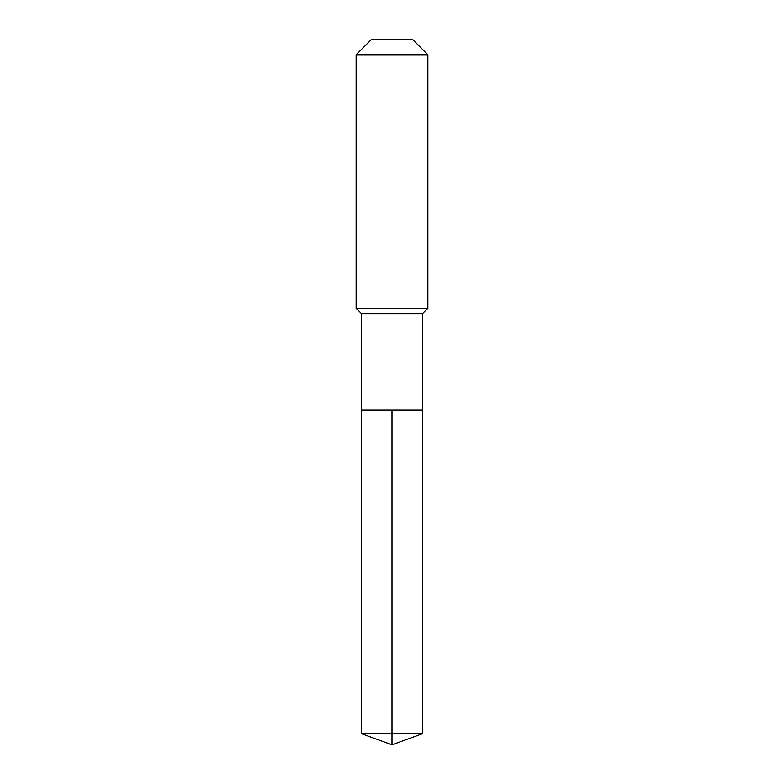 <?xml version="1.0" encoding="UTF-8"?>
<svg xmlns="http://www.w3.org/2000/svg" width="784" height="784" viewBox="0 0 784 784"><rect width="100%" height="100%" fill="white"/><g stroke="black" fill="none" stroke-linecap="round" stroke-linejoin="round"><path stroke-width="1.18" d="M361.502 409.944L361.502 313.669L422.498 313.669L422.498 409.944L361.502 409.944L392 409.944L392 733.697L392 409.944L422.498 409.944L422.498 733.697L361.502 733.697L361.502 409.944L361.502 733.697L392 744.8L392 733.697L392 744.8L361.502 733.697M422.498 313.669L427.878 308.288L356.122 308.288L361.502 313.669M427.878 54.743L412.335 39.2L371.665 39.2L356.122 54.743L427.878 54.743L427.878 308.288M356.122 54.743L356.122 308.288M392 744.8L422.498 733.697"/></g></svg>
